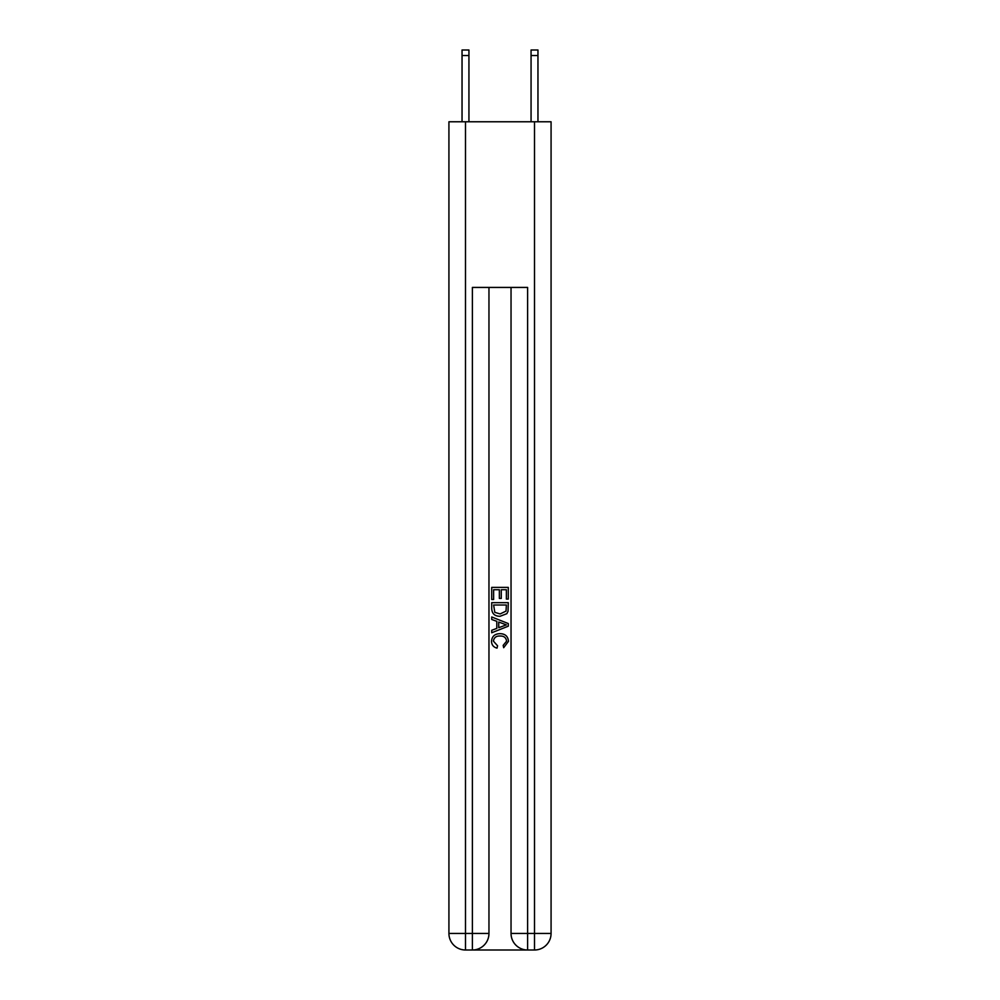 <?xml version="1.0" encoding="UTF-8"?>
<svg xmlns="http://www.w3.org/2000/svg" width="1000" height="1000" viewBox="0 0 1000 1000"><rect width="100%" height="100%" fill="white"/><g stroke="black" fill="none" stroke-linecap="round" stroke-linejoin="round"><path stroke-width="1.5" d="M473.638 950L526.362 950M465.487 121.775L465.487 933.438L448.925 933.438L448.925 121.775L551.075 121.775L551.075 933.438L534.513 933.438L534.513 121.775M511.037 287.425L511.037 933.438A16.562 16.562 0 0 0 527.612 950L527.612 933.438L511.037 933.438A16.562 16.562 0 0 0 527.612 950L534.513 950L534.513 933.438L527.612 933.438L527.612 287.425L472.388 287.425L472.388 933.438L465.487 933.438L465.487 950L472.388 950A16.562 16.562 0 0 0 488.963 933.438L472.388 933.438L472.388 950A16.562 16.562 0 0 0 488.963 933.438L488.963 287.425M534.513 950A16.562 16.562 0 0 0 551.075 933.438A16.562 16.562 0 0 1 534.513 950M448.925 933.438A16.562 16.562 0 0 0 465.487 950A16.562 16.562 0 0 1 448.925 933.438M491.712 599.487L491.712 587.388L508.288 587.388L508.288 599.062L506.375 599.062L506.375 589.725L501.275 589.725L501.275 598.425L499.363 598.425L499.363 589.725L493.625 589.725L493.625 599.487L491.712 599.487M491.712 608.612L491.712 602.675L508.288 602.675L508.038 611.275L506.863 613.675L500.087 616.275C494.787 616.287 492 613.737 491.712 608.612M493.625 605.013L494.8 612.337L500.125 613.938L506.025 611.112L506.375 605.013L493.625 605.013M491.712 619.45L491.712 616.975L508.288 623.55L508.288 626.188L491.712 632.762L491.712 630.288L496.812 628.4L496.812 621.337L491.712 619.45M503.312 623.737L498.725 622.038L498.725 627.7L506.375 624.875L503.312 623.737M493.413 641.137L497.562 645.788L497.025 648.125C493.512 647.212 491.675 644.95 491.5 641.363C491.95 636.275 494.825 633.713 500.125 633.688C505.213 633.787 508 636.337 508.5 641.312L503.675 647.7L503.175 645.362L506.587 641.2C506.087 637.625 503.938 635.9 500.138 636.025C496.25 635.812 494.012 637.525 493.413 641.137M468.938 121.775L468.938 55.525L462.038 55.525L462.038 50L468.938 50L468.938 55.525M462.038 121.775L462.038 55.525M537.962 121.775L537.962 50L531.062 50L531.062 121.775M531.062 55.525L537.962 55.525"/></g></svg>
